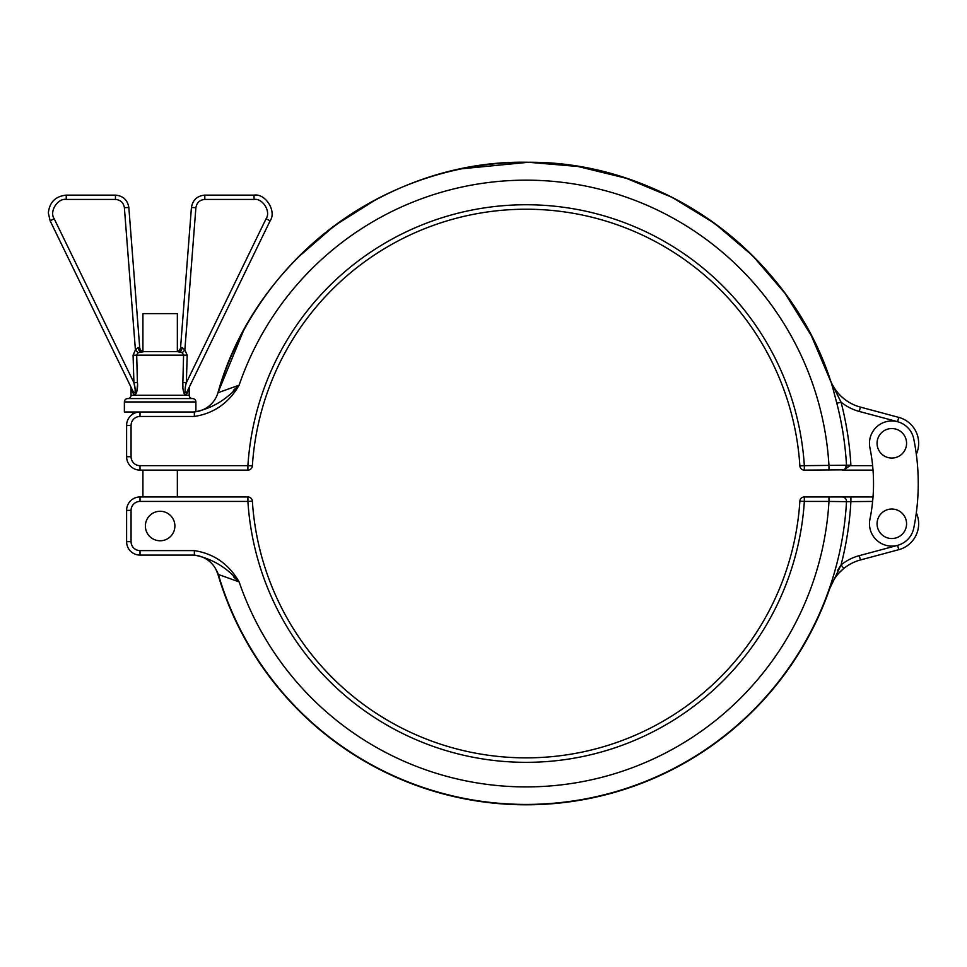 <?xml version="1.0" encoding="UTF-8"?>
<svg xmlns="http://www.w3.org/2000/svg" width="967" height="967" viewBox="0 0 967 967"><rect width="100%" height="100%" fill="white"/><g stroke="black" fill="none" stroke-linecap="round" stroke-linejoin="round"><path stroke-width="1.45" d="M877.069 443.297A14.759 14.759 0 0 0 891.816 458.056A14.759 14.759 0 0 0 906.575 443.297A14.759 14.759 0 0 0 891.816 428.538A14.759 14.759 0 0 0 877.069 443.297M877.069 523.788A14.759 14.759 0 0 1 891.816 509.029A14.759 14.759 0 0 1 906.575 523.788A14.759 14.759 0 0 1 891.816 538.534A14.759 14.759 0 0 1 877.069 523.788M145.376 526.012A14.759 14.759 0 0 1 160.135 511.265A14.759 14.759 0 0 1 174.894 526.012A14.759 14.759 0 0 1 160.135 540.771A14.759 14.759 0 0 1 145.376 526.012M177.348 351.456L177.348 313.622L142.923 313.622L142.923 351.456M869.466 523.788A22.362 22.362 0 0 0 913.73 528.248A223.57 223.57 0 0 0 913.73 438.825A22.362 22.362 0 0 0 869.466 443.297A22.362 22.362 0 0 0 869.913 447.769A178.859 178.859 0 0 1 869.913 519.315A22.362 22.362 0 0 0 869.466 523.788M918.65 443.297A26.834 26.834 0 0 0 898.766 417.381A26.834 26.834 0 0 1 918.65 443.297A26.834 26.834 0 0 0 898.766 417.381L860.425 407.107L898.766 417.381A26.834 26.834 0 0 1 916.317 454.236M194.355 416.463L140.01 416.463A8.945 8.945 0 0 0 131.065 425.407L131.065 456.714A8.945 8.945 0 0 0 140.01 465.659L247.903 465.659A278.786 278.786 0 0 1 526.121 204.75A278.786 278.786 0 0 1 804.339 465.659L799.878 465.937A274.326 274.326 0 0 0 526.121 209.223A274.326 274.326 0 0 0 252.363 465.937A4.472 4.472 0 0 1 252.012 467.424A4.472 4.472 0 0 0 252.363 465.937A4.472 4.472 0 0 1 247.903 470.119L140.01 470.119A13.417 13.417 0 0 1 126.604 456.714L126.604 425.407A13.417 13.417 0 0 1 140.01 412.002L194.355 412.002C212.003 408.521 226.919 399.576 239.127 385.168C228.853 402.985 213.925 413.417 194.355 416.463L194.355 412.002L124.368 412.002L124.368 401.934A3.348 3.348 0 0 1 127.717 398.585A3.348 3.348 0 0 0 131.065 395.225L131.065 388.311L133.071 393.049A4.472 3.336 -25.9 0 0 132.926 391.103L130.618 386.353A4.472 4.472 0 0 1 131.065 388.311M135.017 469.164L135.96 469.503M873.032 470.119L842.414 470.119L844.65 469.527L846.512 465.405A320.911 320.911 0 0 0 836.818 403.251L832.623 387.271C793.786 256.859 664.486 161.223 528.417 162.275C388.782 159.059 255.288 258.165 217.95 392.747A321.274 321.274 0 0 1 826.616 369.877L829.746 378.532A44.712 44.712 0 0 0 860.425 407.107A44.712 44.712 0 0 1 829.746 378.532A44.712 44.712 0 0 0 860.425 407.107A44.712 44.712 0 0 1 829.746 378.532M843.961 469.829L804.339 470.119A4.472 4.472 0 0 1 799.878 465.937A274.326 274.326 0 0 0 526.121 209.223A274.326 274.326 0 0 0 252.363 465.937A4.472 4.472 0 0 1 247.903 470.119L247.903 465.659L252.363 465.937M827.643 372.658L826.616 369.877A321.274 321.274 0 0 0 217.95 392.747L239.127 385.168L233.398 390.305M806.901 327.426A321.274 321.274 0 0 0 753.583 256.666A321.274 321.274 0 0 1 806.901 327.426M676.441 199.613A321.274 321.274 0 0 0 593.17 169.346A321.274 321.274 0 0 1 676.441 199.613M219.219 392.336L217.95 392.747A26.834 26.834 0 0 1 192.203 412.002A26.834 26.834 0 0 0 217.95 392.747L243.454 330.835M799.878 465.937A4.472 4.472 0 0 0 804.339 470.119L804.339 465.659L850.887 465.163L843.502 470.071M239.127 385.168A303.384 303.384 0 0 1 828.973 465.659L828.973 470.119M461.767 168.778L528.417 162.275L577.976 166.481L626.338 178.303L672.283 197.449L714.698 223.437L752.592 255.663L785.059 293.388L811.337 335.67L830.75 381.482L841.06 402.151A325.287 325.287 0 0 1 850.887 465.163M836.818 403.251L841.06 402.151A49.184 49.184 0 0 0 859.276 411.434L860.425 407.107M800.229 499.661A4.472 4.472 0 0 1 802.55 497.328A4.472 4.472 0 0 0 800.229 499.661M248.507 496.99A4.472 4.472 0 0 0 248.205 496.965A4.472 4.472 0 0 1 249.111 497.123M194.355 555.082L194.355 550.61C213.925 553.656 228.853 564.099 239.127 581.904C226.919 567.508 212.003 558.563 194.355 555.082L140.01 555.082A13.417 13.417 0 0 1 126.604 541.665L126.604 510.371A13.417 13.417 0 0 1 140.01 496.953L247.903 496.953A4.472 4.472 0 0 1 252.363 501.136A274.326 274.326 0 0 0 526.121 757.862A274.326 274.326 0 0 0 799.878 501.136A4.472 4.472 0 0 1 804.339 496.953L873.032 496.953M819.267 496.953L825.165 496.953M848.337 496.953L846.705 496.953M844.602 496.953L843.49 496.953M872.633 501.426L846.512 501.668A4.472 4.376 -90 0 0 842.136 496.953L828.973 496.953L828.973 501.426L804.339 501.426A278.786 278.786 0 0 1 526.121 762.334A278.786 278.786 0 0 1 247.903 501.426L140.01 501.426A8.945 8.945 0 0 0 131.065 510.371L131.065 541.665A8.945 8.945 0 0 0 140.01 550.61L194.355 550.61M898.766 549.691L860.425 559.966A44.712 44.712 0 0 0 843.877 568.403C837.204 573.866 832.502 580.587 829.746 588.54A321.274 321.274 0 0 1 217.95 574.325L215.81 569.152L217.95 574.325A321.274 321.274 0 0 0 829.746 588.54L841.06 564.921L843.877 568.403A44.712 44.712 0 0 1 860.425 559.966A44.712 44.712 0 0 0 843.877 568.403A44.712 44.712 0 0 1 860.425 559.966L859.276 555.65L897.606 545.376L898.766 549.691A26.834 26.834 0 0 0 916.317 512.836A26.834 26.834 0 0 1 898.766 549.691M840.069 501.583L842.934 501.619M846.512 501.668L828.973 501.426A303.384 303.384 0 0 1 239.127 581.904L218.361 574.458A320.911 320.911 0 0 0 846.512 501.668M839.187 572.778L843.877 568.403M192.203 555.082A26.834 26.834 0 0 1 215.81 569.152A26.834 26.834 0 0 0 192.203 555.082L192.203 555.082A26.834 26.834 0 0 1 215.81 569.152L218.361 574.458M217.732 572.887L216.826 571.038M233.398 576.779L239.127 581.904M841.012 564.994L837.603 570.421M217.768 572.984L218.155 574.265A321.044 321.044 0 0 0 829.529 588.468M859.276 555.65A49.184 49.184 0 0 0 841.06 564.921A325.287 325.287 0 0 0 850.912 501.426L850.912 496.953M804.339 496.953L804.339 501.426L799.878 501.136A274.326 274.326 0 0 1 526.121 757.862A274.326 274.326 0 0 0 799.878 501.136A274.326 274.326 0 0 1 526.121 757.862A274.326 274.326 0 0 1 252.363 501.136L247.903 501.426L247.903 496.953M189.653 386.353A4.472 4.472 0 0 0 189.194 388.311L187.199 393.049C184.479 399.045 181.989 387.803 182.86 382.545L183.585 354.986L182.243 352.75L177.348 351.637L179.161 351.637A4.472 2.937 90 0 0 182.098 347.528L184.854 349.957L187.199 355.167L186.353 382.727C185.06 386.087 183.935 397.123 187.344 391.103L270.119 220.839L187.344 391.103A4.472 3.336 25.9 0 0 187.199 393.049L186.413 394.367M132.926 391.103L50.151 220.839L48.35 213.018L50.151 220.839L132.926 391.103C136.311 397.123 135.223 386.099 133.917 382.727L133.071 355.167L135.416 349.957L138.172 347.528A4.472 2.937 -90 0 0 141.109 351.637L179.161 351.637M138.172 347.528L139.695 347.504L128.841 207.506L139.695 347.504A4.472 4.472 0 0 0 144.156 351.637L138.027 352.75L136.685 354.986L137.411 382.545C138.281 387.779 135.803 399.045 133.071 393.049M127.717 398.585L192.554 398.585A3.348 3.348 0 0 1 189.194 395.225L189.194 388.311M192.554 398.585A3.348 3.348 0 0 1 195.902 401.934L124.368 401.934M133.047 413.949A30.098 30.098 0 0 1 132.745 413.308L134.232 413.308M130.714 412.002A2.236 2.236 0 0 1 132.745 413.308M195.902 411.737L195.902 401.934M136.782 391.804L137.435 385.482M182.098 347.528L180.575 347.504L191.43 207.506C192.723 199.964 197.183 195.842 204.811 195.129C197.183 195.842 192.723 199.964 191.43 207.506L195.89 207.675C196.76 202.647 199.722 199.903 204.811 199.432L254.031 199.432C262.649 197.993 271.159 211.592 266.094 218.711L186.353 382.727L182.86 382.545L182.896 387.163M183.162 390.015L184.25 393.859M142.923 351.637L141.109 351.637M270.119 220.839C276.864 211.35 265.514 193.219 254.031 195.129C265.514 193.219 276.864 211.35 270.119 220.839L266.094 218.711M204.811 199.432L204.811 195.129L254.031 195.129L254.031 199.432M128.841 207.506C127.547 199.964 123.087 195.842 115.46 195.129C123.087 195.842 127.547 199.964 128.841 207.506L124.38 207.675C123.51 202.647 120.549 199.903 115.46 199.432L66.239 199.432C57.621 197.993 49.112 211.592 54.176 218.711L133.917 382.727L135.199 389.641M66.239 199.432L66.239 195.129C55.445 196.277 49.486 202.236 48.35 213.018C49.486 202.236 55.445 196.277 66.239 195.129L115.46 195.129L115.46 199.432M180.732 351.988L182.243 352.75L184.854 349.957L195.89 207.675M133.917 382.727L137.411 382.545M133.071 355.167L187.199 355.167M124.38 207.675L135.416 349.957L138.027 352.75M180.575 347.504A4.472 4.472 0 0 1 176.115 351.637M898.766 417.381L897.606 421.697L859.276 411.434M846.524 465.659L872.633 465.659M140.01 465.659L140.01 470.119A13.417 13.417 0 0 1 126.604 456.714L131.065 456.714M131.065 425.407L126.604 425.407A13.417 13.417 0 0 1 140.01 412.002L140.01 416.463M142.923 501.426L177.348 501.426M131.065 510.371L126.604 510.371A13.417 13.417 0 0 1 140.01 496.953L140.01 501.426M140.01 550.61L140.01 555.082A13.417 13.417 0 0 1 126.604 541.665L131.065 541.665M143.164 351.637A4.472 3.977 90 0 1 139.2 347.552M131.065 395.225L189.194 395.225M50.151 220.839L54.176 218.711M177.348 470.119L177.348 496.953M376.26 199.359L334.618 225.577L297.485 257.838M215.81 569.152L216.789 571.146M252.012 499.661A4.472 4.472 0 0 0 249.691 497.328A4.472 4.472 0 0 1 252.012 499.661M142.923 470.119L142.923 496.953"/></g></svg>
